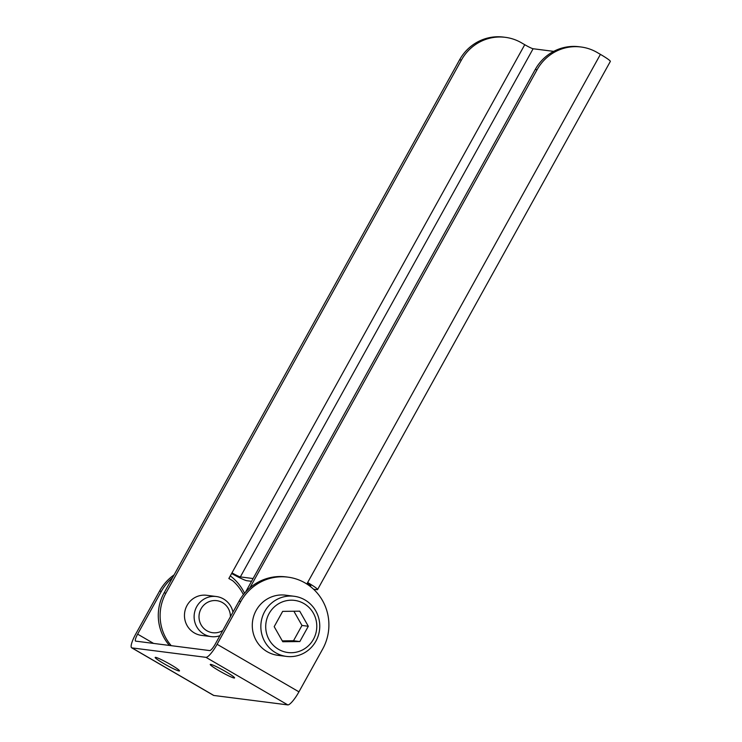 <?xml version="1.0" encoding="UTF-8"?>
<svg xmlns="http://www.w3.org/2000/svg" width="742" height="742" viewBox="0 0 742 742"><rect width="100%" height="100%" fill="white"/><g stroke="black" fill="none" stroke-linecap="round" stroke-linejoin="round"><path stroke-width="1.11" d="M131.965 647.896L205.961 657.338A15.526 3.404 -59.8 0 0 217.1 644.288L240.835 601.465A48.508 47.126 -82.7 0 1 287.896 577.137A48.508 47.126 -82.7 0 1 322.677 649.027L298.943 691.841A15.526 3.404 -59.8 0 1 287.803 704.9L213.807 695.458A15.526 3.404 -59.8 0 1 213.501 695.356L131.659 647.794A15.526 3.404 -59.8 0 0 131.965 647.896L213.807 695.458M179.063 670.981A13.903 1.252 -151 0 0 179.499 670.907A13.903 1.252 -151 0 0 169.287 663.821A13.903 1.252 -151 0 0 155.607 657.347A13.903 1.252 -151 0 0 155.171 657.421A13.903 1.252 -151 0 0 165.392 664.507A13.903 1.252 -151 0 0 179.063 670.981M234.147 678.012A13.903 1.252 -151 0 0 234.574 677.938A13.903 1.252 -151 0 0 224.362 670.851A13.903 1.252 -151 0 0 210.682 664.378A13.903 1.252 -151 0 0 210.255 664.452A13.903 1.252 -151 0 0 220.467 671.538A13.903 1.252 -151 0 0 234.147 678.012M169.417 645.438A45.271 43.982 -82.7 0 1 164.093 592.914L172.506 577.74A48.508 47.126 -82.7 0 0 161.366 591.328L137.632 634.141A7.763 1.697 -59.8 0 0 135.554 641.088A7.763 1.697 -59.8 0 0 135.712 641.134L209.708 650.586A7.763 1.697 -59.8 0 0 215.273 644.056L239.007 601.233L240.835 601.465M174.092 574.883A48.508 47.126 97.3 0 0 159.549 591.096L135.814 633.909A15.526 3.404 -59.8 0 0 131.659 647.794M230.298 575.894A48.508 47.126 -82.7 0 1 244.535 593.257M172.506 577.74L459.595 59.814A45.271 43.982 97.3 0 1 503.521 37.1L505.339 37.332A45.271 43.982 -82.7 0 1 521.468 42.804L524.742 44.706A7.763 0.696 -151 0 0 533.118 48.74L553.708 51.374M171.244 645.67A45.271 43.982 -82.7 0 1 165.92 593.146L461.422 60.046A45.271 43.982 -82.7 0 1 505.339 37.332M243.395 594.648A45.271 43.982 -82.7 0 0 232.765 580.782L228.851 578.51L231.977 572.87A7.763 0.696 -151 0 0 240.352 576.914L253.087 578.537M216.321 596.522A20.21 19.635 -82.7 0 0 196.713 606.659A20.21 19.635 97.3 0 0 211.201 636.617L201.555 635.384A20.21 19.635 -82.7 0 1 187.058 605.426A20.21 19.635 -82.7 0 1 206.675 595.288L216.321 596.522A20.21 19.635 -82.7 0 1 232.96 612.15M231.634 573.492A15.526 1.391 -151 0 0 246.891 580.717L251.547 581.311M309.331 585.716L310.546 585.874A7.763 0.696 -151 0 0 310.787 585.828A7.763 0.696 -151 0 0 307.29 583.175M313.569 589.222L317.094 589.677A15.526 1.391 -151 0 0 317.576 589.593A15.526 1.391 -151 0 0 307.642 582.535L600.417 54.37L597.143 52.469A45.271 43.982 97.3 0 0 581.014 46.996A45.271 43.982 97.3 0 0 537.087 69.711L249.841 587.914M317.576 589.593L610.341 61.428A15.526 1.391 -151 0 0 600.417 54.37M306.826 584L307.642 582.535M245.602 592.042L535.26 69.47A45.271 43.982 -82.7 0 1 579.187 46.755L581.014 46.996M287.896 577.137L286.069 576.896A48.508 47.126 97.3 0 0 239.007 601.233M294.138 596.271L285.596 595.177A30.32 29.457 97.3 0 0 256.175 610.388A30.32 29.457 97.3 0 0 277.916 655.325L286.458 656.41A30.32 29.457 97.3 0 0 315.879 641.199A30.32 29.457 -82.7 0 0 294.138 596.271A30.32 29.457 -82.7 0 0 264.727 611.482A30.32 29.457 97.3 0 0 286.458 656.41M269.086 613.578A26.276 25.525 -82.7 0 1 303.942 603.571A26.276 25.525 -82.7 0 1 313.412 639.344A26.276 25.525 97.3 0 1 278.565 649.352A26.276 25.525 97.3 0 1 269.086 613.578M282.776 641.747L299.833 641.552L308.31 626.267L299.722 611.176L282.665 611.371L274.188 626.656L282.776 641.747M282.275 640.875L293.507 640.745L301.975 625.46L293.888 611.241M299.833 641.552L293.507 640.745M308.31 626.267L301.975 625.46M211.201 636.617A20.21 19.635 97.3 0 0 219.901 635.708M222.795 630.487A16.166 15.712 97.3 0 1 201.073 608.765A16.166 15.712 -82.7 0 1 230.428 616.723M205.961 657.338L287.803 704.9M217.1 644.288L298.943 691.841M137.632 634.141L153.594 643.416M461.422 60.046L459.595 59.814M164.093 592.914L165.92 593.146M161.366 591.328L159.549 591.096M231.977 572.87L524.742 44.706M240.352 576.914L533.118 48.74M535.26 69.47L537.087 69.711"/></g></svg>
